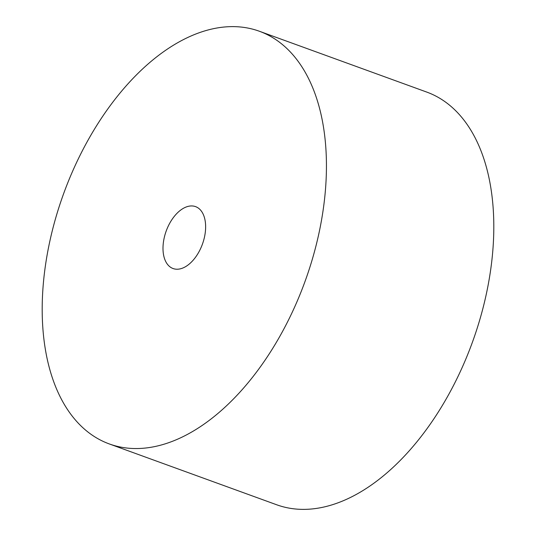 <?xml version="1.0" encoding="UTF-8"?>
<svg xmlns="http://www.w3.org/2000/svg" width="536" height="536" viewBox="0 0 536 536"><rect width="100%" height="100%" fill="white"/><g stroke="black" fill="none" stroke-linecap="round" stroke-linejoin="round"><path stroke-width="0.8" d="M186.742 265.93A32.937 19.263 -70 0 0 205.114 233.622A32.937 19.263 -70 0 0 195.566 206.628A32.937 19.263 -70 0 0 181.885 209.241A32.937 19.263 -70 0 0 163.514 241.548A32.937 19.263 -70 0 0 173.068 268.536A32.937 19.263 -70 0 0 186.742 265.93M168.116 48.608A219.566 128.439 -70 0 0 45.654 264.014A219.566 128.439 -70 0 0 109.311 443.942A219.566 128.439 -70 0 0 200.518 426.555A219.566 128.439 -70 0 0 322.98 211.15A219.566 128.439 -70 0 0 259.317 31.229A219.566 128.439 -70 0 0 168.116 48.608M109.311 443.942L276.683 504.771A219.566 128.439 -70 0 0 367.884 487.392A219.566 128.439 -70 0 0 490.346 271.987A219.566 128.439 -70 0 0 426.69 92.058L259.317 31.229"/></g></svg>
